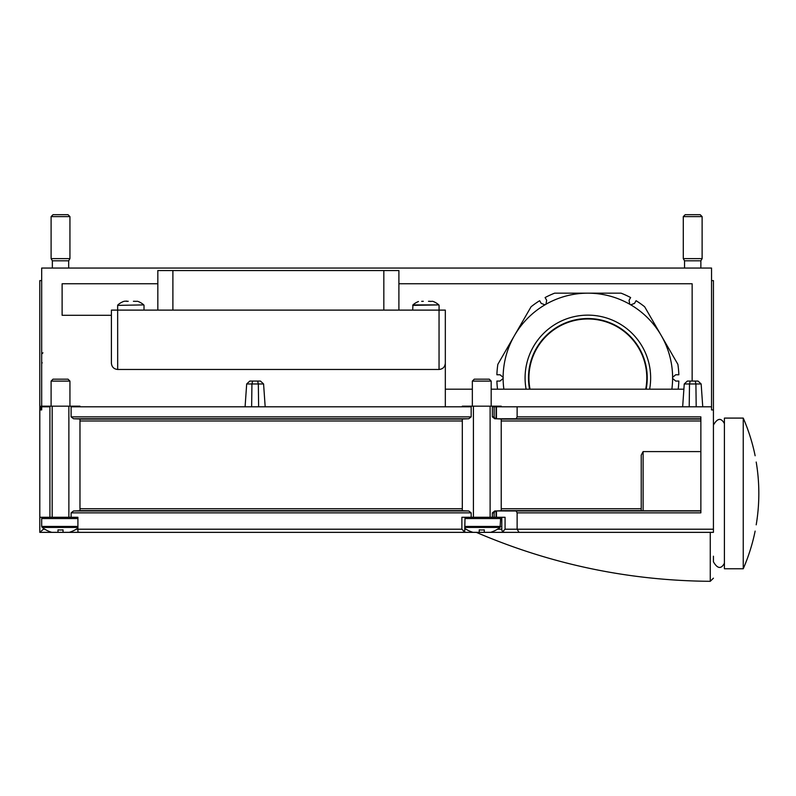 <?xml version="1.0" encoding="UTF-8"?>
<svg xmlns="http://www.w3.org/2000/svg" width="796" height="796" viewBox="0 0 796 796"><rect width="100%" height="100%" fill="white"/><g stroke="black" fill="none" stroke-linecap="round" stroke-linejoin="round"><path stroke-width="1.19" d="M135.051 301.346L137.618 301.296M135.041 301.296L133.41 301.296M128.246 301.296L126.604 301.346M124.037 301.296L126.683 301.077M432.686 301.296L430.029 301.445M430.099 301.296L428.477 301.296M423.313 301.296L421.671 301.346M696.202 406.796L695.903 383.97L695.207 381.055L695.903 383.97L701.157 383.97L702.749 406.796M689.207 406.796L689.505 383.97L689.207 406.796M690.202 381.055L698.022 381.055L687.386 381.055L690.202 381.055L689.505 383.97L684.252 383.97L682.66 406.796M258.63 406.796L258.332 383.97L257.635 381.055L258.332 383.97L263.585 383.97L265.177 406.796M251.636 406.796L251.934 383.97L251.636 406.796M252.631 381.055L260.451 381.055L249.815 381.055L252.631 381.055L251.934 383.97L246.68 383.97L245.088 406.796M465.023 528.574A30.168 30.168 0 0 0 472.993 532.335L479.252 532.335L479.252 529.847L479.252 531.499M499.341 517.281L500.594 518.544L500.107 527.43A30.168 30.168 0 0 1 490.545 532.335L484.276 532.335L484.276 529.847L484.276 531.499M479.252 529.847A26.487 26.487 0 0 0 484.276 529.847M77.909 527.43L42.178 527.43A30.168 30.168 0 0 0 51.74 532.335L58.008 532.335L58.008 529.847L58.008 531.499M77.909 528.126A30.168 30.168 0 0 1 69.292 532.335L63.033 532.335L63.033 529.847L63.033 531.499M58.008 529.847A26.487 26.487 0 0 0 63.033 529.847M41.681 406.169L41.681 268.053L711.534 268.053L711.534 406.796L517.131 406.796L517.131 416.875L516.126 418.756L496.475 418.786L501.231 419.004L501.231 510.724L496.475 510.942L516.126 510.972L517.131 512.853L517.131 529.211L519.032 532.355L39.8 532.355L43.989 528.713M472.346 389.184L445.322 389.184L445.322 363.185C444.944 366.996 442.855 369.095 439.044 369.473L439.044 310.112L111.4 310.112L111.4 363.185C111.778 366.996 113.868 369.095 117.679 369.473L439.044 369.473M111.4 315.296L62.118 315.296L62.118 283.764L157.827 283.764M398.895 283.764L692.142 283.764L692.142 381.055L692.142 283.764M683.893 389.184L491.182 389.184M471.162 416.875L471.162 406.796L71.113 406.796L71.113 416.875L471.162 416.875L468.754 418.756L462.307 419.004L462.307 510.724L468.754 510.972L471.162 512.853L471.162 517.281L461.879 517.281L461.879 529.211L77.909 529.211L77.909 517.281L39.8 517.281L39.8 532.355M71.113 416.875L73.531 418.756L79.978 419.004L79.978 510.724L73.531 510.972L71.113 512.853L71.113 517.281M492.366 512.853L494.117 512.853L495.112 510.972L496.067 510.952L494.774 510.972L492.366 512.853L492.366 517.281L471.162 517.281M494.117 512.853L494.117 517.281L492.366 517.281M501.231 510.624L641.228 510.624L641.228 455.123L643.108 451.601L643.108 510.773L700.868 510.773M643.108 510.773L641.228 510.624M496.475 418.786L496.475 406.796L517.131 406.796M496.475 510.942L496.475 517.281L505.072 517.281L505.072 529.211L713.425 529.211L713.425 532.355L457.909 532.355M461.879 529.211L464.695 532.027L461.879 532.355L80.396 532.355L77.909 532.086L77.909 529.211L76.257 529.211M41.681 280.61L39.8 280.61L39.8 409.93L41.681 409.93L41.681 406.796L49.919 406.796L49.919 517.281M39.8 409.93L39.8 517.281M40.198 532.355L84.376 532.355M710.261 532.355L476.336 532.355L710.261 532.355L710.261 581.309C628.989 580.712 551.011 564.394 476.316 532.355M711.534 280.61L713.425 280.61L713.425 529.211M713.425 409.93L711.534 409.93L711.534 406.796M517.131 416.875L700.868 416.875L700.868 512.853L517.131 512.853M445.322 406.796L445.322 315.296M643.108 451.601L700.868 451.601M713.425 556.205L713.425 561.797C717.475 568.812 721.136 569.299 724.41 563.23M641.228 455.123L641.228 510.743M445.322 363.185L445.322 310.112L439.044 310.112M494.117 517.281L496.067 517.281L496.067 510.952M501.798 517.281L501.798 530.007L502.545 531.847L505.072 529.211M502.545 531.847L504.943 532.355M464.695 532.027L465.023 517.281M501.231 406.796L501.231 406.169L462.307 406.169L462.307 406.796M494.117 406.796L492.366 406.796L492.366 416.875L494.117 416.875L495.112 418.756L496.067 418.776L496.067 406.796L494.117 406.796L494.117 416.875M492.366 416.875L494.774 418.756L496.067 418.776M490.117 406.169L490.117 517.281M473.411 406.169L473.411 517.281M79.978 406.796L79.978 406.169L41.054 406.169L41.054 409.93M68.874 406.169L68.874 517.281M52.168 406.169L52.168 517.281M700.868 260.809L684.54 260.809L683.286 258.63L702.122 258.63L700.868 260.809L700.868 268.053M702.122 216.611L683.286 216.611L685.207 214.691L700.191 214.691L702.122 216.611L702.122 258.63M68.675 260.809L52.357 260.809L51.103 258.63L69.939 258.63L68.675 260.809L68.675 268.053M69.939 216.611L51.103 216.611L53.024 214.691L68.008 214.691L69.939 216.611L69.939 258.63M51.103 381.095L69.939 381.095L68.008 379.175L53.024 379.175L51.103 381.095L51.103 406.169M69.939 381.095L69.939 406.169M472.346 381.095L491.182 381.095L489.261 379.175L474.277 379.175L472.346 381.095L472.346 406.169M491.182 381.095L491.182 406.169M398.895 310.112L398.895 270.56L157.827 270.56L157.827 310.112M412.706 310.112L412.925 304.898L438.855 304.898A19.81 19.81 0 0 0 433.342 301.525M117.679 369.473L117.649 305.375L143.797 304.898A19.81 19.81 0 0 0 138.285 301.525M756.2 524.823A188.543 188.543 0 0 0 756.2 462.038A188.543 188.543 0 0 1 756.2 524.823C754.837 532.902 754.837 532.902 756.2 524.823M743.245 568.762L743.245 418.089L724.41 418.089L724.41 568.762L743.245 568.762A188.652 188.652 0 0 0 755.135 531.091M756.2 462.038C754.837 453.959 754.837 453.959 756.2 462.038M645.705 389.184A58.924 58.924 0 0 0 582.204 319.256A58.924 58.924 0 0 0 530.027 389.184M678.192 389.184A91.033 91.033 0 0 0 678.839 381.055L675.695 381.055L672.61 378.488A3.134 3.134 0 0 1 672.61 377.344L675.695 374.777L678.839 374.777A91.033 91.033 0 0 0 677.874 364.309L661.257 335.544A84.754 84.754 0 0 0 630.731 304.808A3.134 3.134 0 0 1 629.745 304.231L629.059 300.281L630.631 297.555A91.033 91.033 0 0 0 621.079 293.167L587.866 293.167A84.754 84.754 0 0 0 545.976 304.231A3.134 3.134 0 0 1 544.991 304.808L541.23 303.415L539.658 300.699A91.033 91.033 0 0 0 531.071 306.768L514.465 335.544A84.754 84.754 0 0 0 503.112 377.344A3.134 3.134 0 0 1 503.112 378.488L500.027 381.055L496.883 381.055A91.033 91.033 0 0 0 497.53 389.184M672.61 377.344A84.754 84.754 0 0 0 661.257 335.544L644.651 306.768A91.033 91.033 0 0 0 636.074 300.699L634.502 303.415L630.731 304.808M629.745 304.231A84.754 84.754 0 0 0 587.866 293.167L554.643 293.167A91.033 91.033 0 0 0 545.091 297.555L546.663 300.281L545.976 304.231M544.991 304.808A84.754 84.754 0 0 0 514.465 335.544L497.858 364.309A91.033 91.033 0 0 0 496.883 374.777L500.027 374.777L503.112 377.344M649.626 389.184A62.775 62.775 0 0 0 582.204 315.395A62.775 62.775 0 0 0 526.106 389.184M646.163 389.184A59.382 59.382 0 0 0 582.204 318.808A59.382 59.382 0 0 0 529.559 389.184M500.107 527.43L465.023 527.43M71.113 512.853L471.162 512.853M79.978 420.985L462.307 420.985M79.978 508.743L462.307 508.743M516.126 510.972L700.868 510.972M79.978 510.624L462.307 510.624M79.978 419.104L462.307 419.104M501.231 419.104L700.868 419.104M516.126 418.756L700.868 418.756M43.989 529.211L44.775 529.211M73.531 418.756L468.754 418.756M73.531 510.972L468.754 510.972M501.231 420.985L700.868 420.985M501.231 508.743L641.228 508.743M465.023 529.211L466.028 529.211M497.5 529.211L501.798 529.211M77.909 518.544L41.681 518.544L42.934 517.281M77.909 526.435L41.681 526.435L42.178 527.43M500.594 518.544L465.023 518.544M500.594 526.435L465.023 526.435M383.831 270.56L383.831 310.112M172.891 270.56L172.891 310.112M258.332 383.97L251.934 383.97M695.903 383.97L689.505 383.97M412.706 305.375L438.855 304.898M117.649 305.375L143.797 304.898M503.112 378.488A84.754 84.754 0 0 0 503.868 389.184M671.864 389.184A84.754 84.754 0 0 0 672.61 378.488M123.38 301.525A19.81 19.81 0 0 0 117.868 304.898M418.437 301.525A19.81 19.81 0 0 0 412.925 304.898M701.157 383.97L698.022 381.055M263.585 383.97L260.451 381.055M710.261 581.309L713.425 578.175M683.286 216.611L683.286 258.63M684.54 260.809L684.54 268.053M51.103 216.611L51.103 258.63M52.357 260.809L52.357 268.053M41.681 354.061L42.934 352.807M41.681 361.951L42.178 362.946M41.681 518.544L41.681 526.435M246.68 383.97L249.815 381.055M684.252 383.97L687.386 381.055M439.074 310.112L439.074 305.375M144.016 310.112L144.016 305.375M755.135 455.76A188.652 188.652 0 0 0 743.245 418.089M724.41 423.621C721.136 417.562 717.475 418.039 713.425 425.064L713.425 425.064"/></g></svg>
